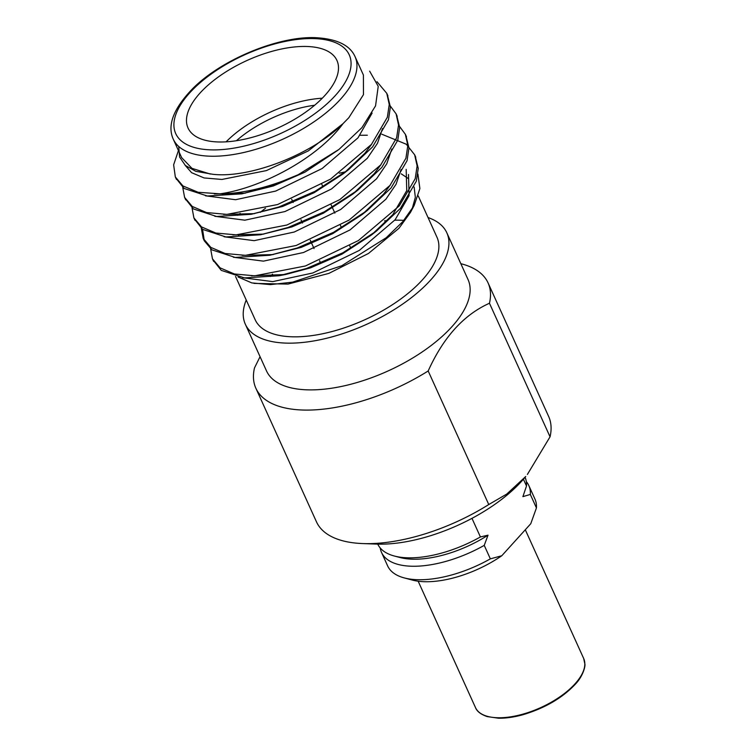 <?xml version="1.0" encoding="UTF-8"?>
<svg xmlns="http://www.w3.org/2000/svg" width="756" height="756" viewBox="0 0 756 756"><rect width="100%" height="100%" fill="white"/><g stroke="black" fill="none" stroke-linecap="round" stroke-linejoin="round"><path stroke-width="1.13" d="M523.426 479.228L526.497 486.013A80.883 36.713 -24.4 0 0 525.07 477.301M377.754 544.122A80.883 36.713 -24.4 0 0 394.273 556A80.883 36.713 -24.4 0 0 480.41 536.949L471.971 518.351M526.497 486.013L522.897 496.635L530.325 494.443A80.883 36.713 -24.4 0 0 528.831 485.588A80.883 36.713 -24.4 0 0 526.327 481.638M394.273 556L399.943 557.503A75.694 34.36 -24.4 0 0 488.026 535.172L480.41 536.949M380.192 547.93A80.883 36.713 -24.4 0 0 381.515 552.409A80.883 36.713 -24.4 0 0 484.237 545.369L488.026 535.172M530.325 494.443L536.439 507.919A80.883 36.713 -24.4 0 0 534.946 499.064L528.831 485.588M381.515 552.409L387.63 565.885A80.883 36.713 -24.4 0 0 404.214 577.905A80.883 36.713 -24.4 0 0 490.351 558.854L484.237 545.369M536.439 507.919L530.769 523.719L501.786 555.745L490.351 558.854M404.214 577.905L412.341 580.069A73.436 33.33 -24.4 0 0 501.786 555.745M246.229 300.028A110.631 50.217 -24.4 0 0 245.331 324.211L266.528 370.95A110.631 50.217 -24.4 0 0 346.758 385.258A110.631 50.217 -24.4 0 0 451.899 326.724A110.631 50.217 -24.4 0 0 468.03 279.54L446.834 232.801A110.631 50.217 -24.4 0 0 428.047 217.548M260.064 356.681L254.488 367.926A127.48 57.872 -24.4 0 0 255.878 388.253A127.48 57.872 -24.4 0 0 428.18 370.969C443.375 337.299 463.797 314.732 489.463 303.25A127.48 57.872 -24.4 0 0 488.074 282.924A127.48 57.872 -24.4 0 0 460.848 263.702M255.878 388.253L316.462 521.82A127.48 57.872 -24.4 0 0 362.804 543.573A127.48 57.872 -24.4 0 0 488.763 504.535L428.18 370.969M489.463 303.25L550.047 436.817A127.48 57.872 -24.4 0 0 548.658 416.49L488.074 282.924M362.804 543.573L376.715 544.084A110.631 50.217 -24.4 0 0 521.867 480.986A110.631 50.217 -24.4 0 0 525.732 476.488L506.766 494.065L488.763 504.535M550.047 436.817L527.386 474.437M245.331 324.211A110.631 50.217 -24.4 0 0 325.553 338.527A110.631 50.217 -24.4 0 0 430.693 279.985A110.631 50.217 -24.4 0 0 446.834 232.801M235.541 276.469L255.178 319.741A99.82 45.313 -24.4 0 0 327.556 332.659A99.82 45.313 -24.4 0 0 422.424 279.843A99.82 45.313 -24.4 0 0 436.987 237.271L418.248 195.946M403.855 220.402A99.82 45.313 -24.4 0 0 394.764 220.194M387.459 220.591A99.82 45.313 -24.4 0 0 384.558 220.865M272.557 274.163A99.82 45.313 -24.4 0 0 270.346 276.498M254.007 283.396L287.951 284.095L328.832 273.407L368.474 253.458L398.998 228.246L410.432 212.445M412.086 209.1L415.346 197.382L414.146 187.082M408.372 178.586L401.181 173.814M345.889 171.716L339.302 173.219M240.143 213.381L237.686 215.299M417.926 174.06L419.873 188.575L414.184 205.443L402.768 221.678L386.184 237.753L341.797 265.725L292.581 282.168L270.365 284.615L251.824 282.914L238.074 276.998M369.646 71.158L378.227 86.326L375.552 105.878L361.926 127.651L338.99 149.404L298.11 174.759A113.551 51.54 155.6 0 1 219.958 193.838L198.157 192.279L182.971 185.976L175.326 176.951L173.634 164.827L178.435 150.567M178.728 146.475L179.578 156.993L185.343 165.451L195.757 171.31L212.691 174.267C249.584 178.69 311.784 154.611 342.988 123.691L348.856 117.671L363.456 94.651L363.4 75.109M363.428 75.099L355.065 56.672A99.82 45.313 155.6 0 1 340.502 99.244A99.82 45.313 155.6 0 1 245.634 152.06A99.82 45.313 155.6 0 1 173.256 139.142L181.61 157.579L191.977 168.361L210.319 174.05M185.135 165.299L191.599 172.68L204.092 177.944L221.914 179.456L266.386 170.601L308.297 150.907L342.988 123.691C317.369 158.628 260.574 188.197 219.958 193.838M298.11 174.759L269.391 186.562L241.901 193.829L207.324 196.012L184.095 188.461L175.921 178.161M387.308 94.613L390.389 106.993L388.471 119.769L372.547 146.929L348.714 169.533L314.987 191.353L278.68 207.04L251.19 214.298L216.613 216.481L193.385 208.93L185.211 198.63M396.598 115.092L399.678 127.443L397.769 140.219L381.837 167.407L358.004 190.011L324.277 211.831L287.97 227.518L260.48 234.776L225.902 236.959L202.674 229.408L194.5 219.108M405.887 135.56L408.968 147.949L407.049 160.716L391.126 187.885L367.293 210.489L333.566 232.309L297.259 247.987L269.769 255.254L235.182 257.437L211.964 249.886L204.309 240.833L202.561 229.333M222.396 194.764L223.37 193.772M360.073 135.277L367.331 135.23M415.176 156.038L418.248 168.408L416.339 181.175L400.415 208.363L376.582 230.958L342.855 252.787L306.549 268.465L279.058 275.732L244.471 277.915L221.253 270.365L213.079 260.064M376.998 81.714L386.77 93.328L389.255 104.479L387.355 117.256L371.423 144.443L330.542 179.125L277.556 204.555L226.866 214.392L206.53 212.549L192.26 206.445L184.606 197.41L182.754 187.431M389.264 104.602L396.078 113.844L398.544 124.986L396.635 137.762L380.712 164.921L339.831 199.593L286.845 225.033L236.155 234.861L215.819 233.028L201.55 226.923L193.895 217.879L192.043 207.909M398.554 125.071L405.348 134.294L407.834 145.435L405.925 158.212L390.001 185.4L349.121 220.072L296.135 245.502L245.435 255.339L225.108 253.496L210.839 247.401L203.194 238.386L201.332 228.378M381.808 134.209L406.312 144.245L414.647 154.782L417.123 165.923L415.214 178.699L399.291 205.878L358.41 240.55L305.415 265.98L254.725 275.817L234.388 273.974L220.119 267.879L212.464 258.826L210.622 248.856M325.014 95.322A81.752 37.11 -24.4 0 0 336.94 60.452A81.752 37.11 -24.4 0 0 247.155 60.423A81.752 37.11 -24.4 0 0 188.036 128A81.752 37.11 -24.4 0 0 247.316 138.575A81.752 37.11 -24.4 0 0 325.014 95.322M265.488 208.231L260.253 212.351M239.038 234.766L238.49 235.56M338.093 150.104L304.866 172.217L273.351 185.957L241.901 193.829M245.284 193.149L214.307 193.933M371.716 144.103L364.968 153.184L343.507 173.625L314.156 192.695L282.64 206.435L251.19 214.298M254.574 213.627L223.596 214.411M381.005 164.581L374.258 173.663L352.797 194.094L323.445 213.164L291.929 226.913L260.48 234.776M263.863 234.105L232.886 234.889M390.294 185.05L383.538 194.141L362.086 214.572L332.735 233.642L301.219 247.382L269.769 255.254M273.152 254.583L242.175 255.367M406.18 169.382L406.756 190.569L392.827 214.609L371.376 235.05L342.024 254.12L310.499 267.86L285.551 274.504L251.465 275.836M372.132 113.079L357.994 137.828L322.16 168.512L275.675 191.079L235.579 199.716L205.519 195.813M382.508 128.548L377.48 143.309L367.284 158.306L331.449 188.991L284.965 211.548L244.868 220.185L214.808 216.282M391.797 149.026L386.77 163.787L376.573 178.775L340.729 209.469L294.245 232.026L254.158 240.663L224.097 236.76M401.086 169.495L396.059 184.256L385.862 199.253L350.019 229.937L303.534 252.504L263.438 261.141L233.387 257.238M408.505 174.494L409.081 195.691L395.152 219.731L359.308 250.416L312.823 272.982L272.727 281.619L242.676 277.717M242.506 193.583A81.752 37.11 155.6 0 1 234.426 192.978M226.101 141.835A81.752 37.11 155.6 0 1 322.283 98.204M314.638 105.245A77.216 35.05 -24.4 0 0 236.42 140.72M233.727 193.054L234.436 193.215A77.216 35.05 -24.4 0 0 239 194.046M418.162 581.213L475.486 707.588A59.412 26.97 -24.4 0 0 518.569 715.27A59.412 26.97 -24.4 0 0 575.023 683.84A59.412 26.97 -24.4 0 0 583.689 658.504L525.297 529.767M335.362 95.502A95.284 43.253 -24.4 0 0 269.684 45.379A95.284 43.253 -24.4 0 0 182.423 141.797A95.284 43.253 -24.4 0 0 335.362 95.502M583.689 658.504L584.898 664.165C585.446 665.403 583.566 675.845 574.995 684.558C562.058 698.166 544.679 708.24 522.85 714.751C513.853 717.217 505.707 718.361 498.412 718.2L487.251 716.603C480.892 714.448 476.97 711.443 475.486 707.588M410.442 212.445L414.175 205.443M415.772 157.267L414.647 154.782M406.482 136.789L405.358 134.313M397.202 116.32L396.068 113.825M387.904 95.842L386.779 93.357M213.598 261.33L212.474 258.835M204.309 240.843L203.184 238.367M195.029 220.374L193.895 217.889M185.74 199.896L184.606 197.41M176.45 179.418L175.326 176.932M343.507 173.625L348.714 169.533M352.797 194.094L358.004 190.011M362.086 214.572L367.293 210.489M371.376 235.05L376.582 230.958M285.551 274.504L279.058 275.732M173.256 139.142C167 125.241 173.578 108.306 192.978 88.339C223.256 58.108 281.742 35.116 317.652 37.8C337.667 39.255 350.141 45.549 355.065 56.672M350.85 248.337L349.726 245.851M341.561 227.858L340.436 225.373M334.87 213.116L332.555 207.994M332.271 207.38L331.147 204.895M322.982 186.912L321.858 184.426M320.686 263.201L319.561 260.716M314.061 248.592L310.272 240.238M302.447 223.001L300.982 219.769M293.158 202.523L291.693 199.291"/></g></svg>
